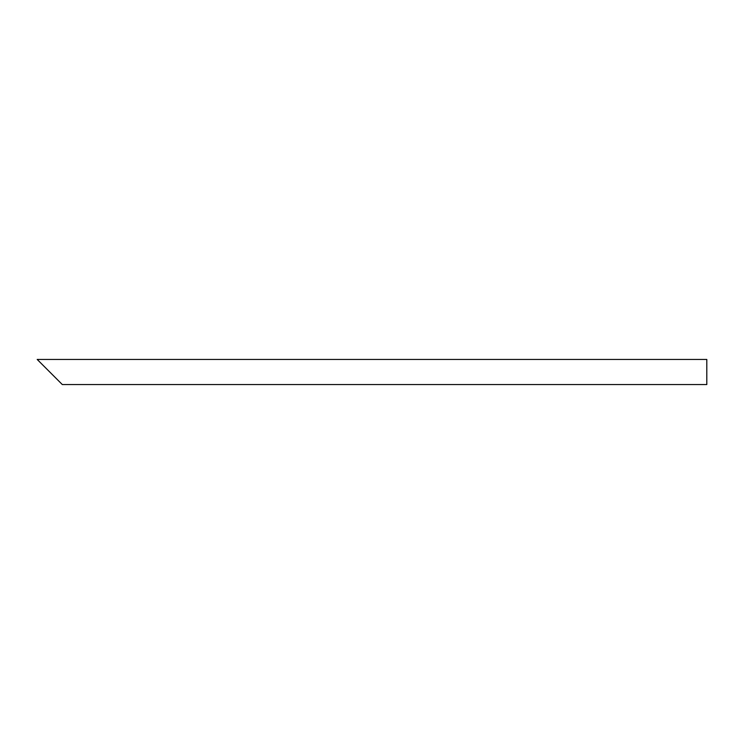 <?xml version="1.0" encoding="UTF-8"?>
<svg xmlns="http://www.w3.org/2000/svg" width="744" height="744" viewBox="0 0 744 744"><rect width="100%" height="100%" fill="white"/><g stroke="black" fill="none" stroke-linecap="round" stroke-linejoin="round"><path stroke-width="1.12" d="M49.755 372L37.2 359.445L706.8 359.445L706.8 384.555L62.31 384.555L40.548 362.793"/></g></svg>
